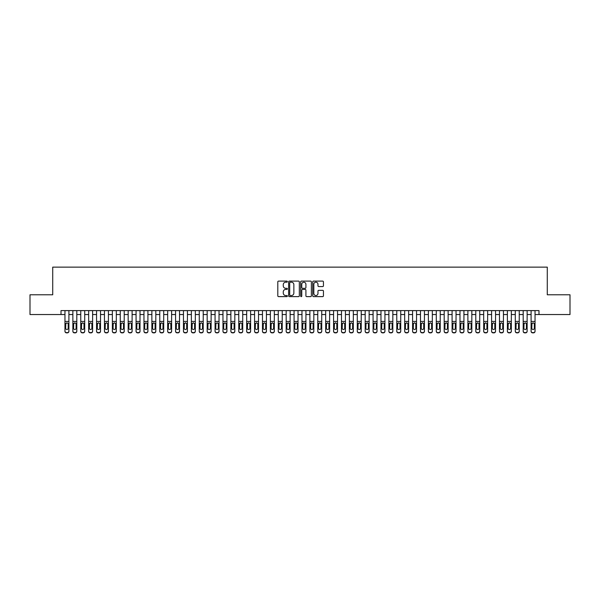 <?xml version="1.0" encoding="UTF-8"?>
<svg xmlns="http://www.w3.org/2000/svg" width="600" height="600" viewBox="0 0 600 600"><rect width="100%" height="100%" fill="white"/><g stroke="black" fill="none" stroke-linecap="round" stroke-linejoin="round"><path stroke-width="0.9" d="M287.362 281.647A0.54 0.54 0 0 0 286.815 281.108L278.58 281.108A0.772 0.772 0 0 0 277.8 281.88L277.8 295.837A0.772 0.772 0 0 0 278.58 296.618L286.815 296.618A0.54 0.54 0 0 0 287.362 296.07A0.54 0.54 0 0 0 286.815 295.53L285.75 295.53A2.482 2.482 0 0 1 283.267 293.048L283.267 291.885A2.482 2.482 0 0 1 285.75 289.403L286.815 289.403A0.54 0.54 0 0 0 287.362 288.862A0.54 0.54 0 0 0 286.815 288.315L285.75 288.315A2.482 2.482 0 0 1 283.267 285.832L283.267 284.67A2.482 2.482 0 0 1 285.75 282.188L286.815 282.188A0.54 0.54 0 0 0 287.362 281.647M322.665 286.575A0.772 0.772 0 0 0 323.438 285.795L323.438 281.88A0.772 0.772 0 0 0 322.665 281.108L313.515 281.108A0.772 0.772 0 0 0 312.735 281.88L312.735 295.837A0.772 0.772 0 0 0 313.515 296.618L322.665 296.618A0.772 0.772 0 0 0 323.438 295.837L323.438 291.112A0.772 0.772 0 0 0 322.665 290.332L318.75 290.332A0.772 0.772 0 0 0 317.97 291.112L317.97 293.452A2.078 2.078 0 0 1 315.9 295.53A2.078 2.078 0 0 1 313.822 293.452L313.822 284.265A2.078 2.078 0 0 1 315.9 282.188A2.078 2.078 0 0 1 317.97 284.265L317.97 285.795A0.772 0.772 0 0 0 318.75 286.575L322.665 286.575M61.012 314.535L30 314.535L30 294.788L52.718 294.788L52.718 267.135L547.283 267.135L547.283 294.788L570 294.788L570 314.535L538.987 314.535L538.987 310.59L61.012 310.59L61.012 314.535L64.957 314.535M299.325 281.88A0.772 0.772 0 0 0 298.545 281.108L289.395 281.108A0.772 0.772 0 0 0 288.623 281.88L288.623 295.837A0.772 0.772 0 0 0 289.395 296.618L298.545 296.618A0.772 0.772 0 0 0 299.325 295.837L299.325 281.88M301.455 281.108L310.605 281.108A0.772 0.772 0 0 1 311.377 281.88L311.377 295.837A0.772 0.772 0 0 1 310.605 296.618L306.69 296.618A0.772 0.772 0 0 1 305.91 295.837L305.91 290.175A0.772 0.772 0 0 0 305.138 289.403L302.543 289.403A0.772 0.772 0 0 0 301.763 290.175L301.763 296.07A0.54 0.54 0 0 1 301.222 296.618A0.54 0.54 0 0 1 300.675 296.07L300.675 281.88A0.772 0.772 0 0 1 301.455 281.108M68.91 314.535L72.863 314.535M76.808 314.535L80.76 314.535M84.713 314.535L88.665 314.535M92.61 314.535L96.562 314.535M100.515 314.535L104.46 314.535M108.413 314.535L112.365 314.535M116.31 314.535L120.262 314.535M124.215 314.535L128.167 314.535M132.113 314.535L136.065 314.535M140.017 314.535L143.962 314.535M147.915 314.535L151.868 314.535M155.812 314.535L159.765 314.535M163.718 314.535L167.67 314.535M171.615 314.535L175.567 314.535M179.52 314.535L183.465 314.535M187.417 314.535L191.37 314.535M195.315 314.535L199.267 314.535M203.22 314.535L207.173 314.535M211.118 314.535L215.07 314.535M219.022 314.535L222.968 314.535M226.92 314.535L230.873 314.535M234.817 314.535L238.77 314.535M242.722 314.535L246.675 314.535M250.62 314.535L254.572 314.535M258.525 314.535L262.47 314.535M266.423 314.535L270.375 314.535M274.32 314.535L278.272 314.535M282.225 314.535L286.178 314.535M290.123 314.535L294.075 314.535M298.028 314.535L301.972 314.535M305.925 314.535L309.877 314.535M313.822 314.535L317.775 314.535M321.728 314.535L325.68 314.535M329.625 314.535L333.577 314.535M337.53 314.535L341.475 314.535M345.428 314.535L349.38 314.535M353.325 314.535L357.278 314.535M361.23 314.535L365.183 314.535M369.127 314.535L373.08 314.535M377.032 314.535L380.978 314.535M384.93 314.535L388.882 314.535M392.827 314.535L396.78 314.535M400.732 314.535L404.685 314.535M408.63 314.535L412.582 314.535M416.535 314.535L420.48 314.535M424.433 314.535L428.385 314.535M432.33 314.535L436.283 314.535M440.235 314.535L444.188 314.535M448.132 314.535L452.085 314.535M456.037 314.535L459.982 314.535M463.935 314.535L467.888 314.535M471.832 314.535L475.785 314.535M479.737 314.535L483.69 314.535M487.635 314.535L491.588 314.535M495.54 314.535L499.485 314.535M503.438 314.535L507.39 314.535M511.335 314.535L515.287 314.535M519.24 314.535L523.192 314.535M527.138 314.535L531.09 314.535M535.043 314.535L538.987 314.535M290.25 282.188A0.54 0.54 0 0 0 289.702 282.735L289.702 294.99A0.54 0.54 0 0 0 290.25 295.53L291.375 295.53A2.482 2.482 0 0 0 293.858 293.048L293.858 284.67A2.482 2.482 0 0 0 291.375 282.188L290.25 282.188M305.91 284.303A2.078 2.078 0 0 0 303.84 282.233A2.078 2.078 0 0 0 301.763 284.303L301.763 287.543A0.772 0.772 0 0 0 302.543 288.315L305.138 288.315A0.772 0.772 0 0 0 305.91 287.543L305.91 284.303M64.957 323.73L64.957 331.05A1.583 1.567 0 0 0 66.54 332.618L67.328 332.618A1.583 1.567 0 0 0 68.91 331.05L68.91 331.298A1.583 1.567 180 0 1 67.328 332.865L67.328 332.618M68.198 328.23L68.198 324.067L68.198 328.23A1.268 1.252 180 0 1 66.938 329.483A1.268 1.252 180 0 0 68.198 328.23M65.67 328.478L65.67 328.23A1.268 1.252 180 0 0 66.938 329.483M65.67 328.23L65.812 323.483L66.938 322.8L68.062 323.483L66.938 322.8L65.67 323.97M68.91 310.59L68.91 331.298M64.957 310.59L64.957 331.298A1.583 1.567 180 0 0 66.54 332.865L67.328 332.865M68.91 323.483L68.062 323.483L68.198 324.067M72.863 323.73L72.863 331.05A1.583 1.567 0 0 0 74.438 332.618L75.233 332.618A1.583 1.567 0 0 0 76.808 331.05L76.808 331.298A1.583 1.567 180 0 1 75.233 332.865L75.233 332.618M76.102 328.23L76.102 324.067L76.102 328.23A1.268 1.252 180 0 1 74.835 329.483A1.268 1.252 180 0 0 76.102 328.23M73.575 328.478L73.575 328.23A1.268 1.252 180 0 0 74.835 329.483M73.575 328.23L73.71 323.483L74.835 322.8L75.96 323.483L74.835 322.8L73.575 323.97M80.76 323.73L80.76 331.05A1.583 1.567 0 0 0 82.343 332.618L83.13 332.618A1.583 1.567 0 0 0 84.713 331.05L84.713 331.298A1.583 1.567 180 0 1 83.13 332.865L83.13 332.618M84 328.23L84 324.067L84 328.23A1.268 1.252 180 0 1 82.733 329.483A1.268 1.252 180 0 0 84 328.23M81.472 328.478L81.472 328.23A1.268 1.252 180 0 0 82.733 329.483M81.472 328.23L81.615 323.483L82.733 322.8L83.858 323.483L82.733 322.8L81.472 323.97M88.665 323.73L88.665 331.05A1.583 1.567 0 0 0 90.24 332.618L91.035 332.618A1.583 1.567 0 0 0 92.61 331.05L92.61 331.298A1.583 1.567 180 0 1 91.035 332.865L91.035 332.618M91.898 328.23L91.898 324.067L91.898 328.23A1.268 1.252 180 0 1 90.637 329.483A1.268 1.252 180 0 0 91.898 328.23M89.37 328.478L89.37 328.23A1.268 1.252 180 0 0 90.637 329.483M89.37 328.23L89.512 323.483L90.637 322.8L91.762 323.483L90.637 322.8L89.37 323.97M96.562 323.73L96.562 331.05A1.583 1.567 0 0 0 98.145 332.618L98.933 332.618A1.583 1.567 0 0 0 100.515 331.05L100.515 331.298A1.583 1.567 180 0 1 98.933 332.865L98.933 332.618M99.802 328.23L99.802 324.067L99.802 328.23A1.268 1.252 180 0 1 98.535 329.483A1.268 1.252 180 0 0 99.802 328.23M97.275 328.478L97.275 328.23A1.268 1.252 180 0 0 98.535 329.483M97.275 328.23L97.41 323.483L98.535 322.8L99.66 323.483L98.535 322.8L97.275 323.97M76.808 310.59L76.808 331.298M72.863 310.59L72.863 331.298A1.583 1.567 180 0 0 74.438 332.865L75.233 332.865M76.808 323.483L75.96 323.483L76.102 324.067M84.713 310.59L84.713 331.298M80.76 310.59L80.76 331.298A1.583 1.567 180 0 0 82.343 332.865L83.13 332.865M84.713 323.483L83.858 323.483L84 324.067M92.61 310.59L92.61 331.298M88.665 310.59L88.665 331.298A1.583 1.567 180 0 0 90.24 332.865L91.035 332.865M92.61 323.483L91.762 323.483L91.898 324.067M100.515 310.59L100.515 331.298M96.562 310.59L96.562 331.298A1.583 1.567 180 0 0 98.145 332.865L98.933 332.865M100.515 323.483L99.66 323.483L99.802 324.067M104.46 323.73L104.46 331.05A1.583 1.567 0 0 0 106.042 332.618L106.83 332.618A1.583 1.567 0 0 0 108.413 331.05L108.413 331.298A1.583 1.567 180 0 1 106.83 332.865L106.83 332.618M107.7 328.23L107.7 324.067L107.7 328.23A1.268 1.252 180 0 1 106.44 329.483A1.268 1.252 180 0 0 107.7 328.23M105.172 328.478L105.172 328.23A1.268 1.252 180 0 0 106.44 329.483M105.172 328.23L105.315 323.483L106.44 322.8L107.565 323.483L106.44 322.8L105.172 323.97M108.413 310.59L108.413 331.298M104.46 310.59L104.46 331.298A1.583 1.567 180 0 0 106.042 332.865L106.83 332.865M108.413 323.483L107.565 323.483L107.7 324.067M112.365 323.73L112.365 331.05A1.583 1.567 0 0 0 113.94 332.618L114.735 332.618A1.583 1.567 0 0 0 116.31 331.05L116.31 331.298A1.583 1.567 180 0 1 114.735 332.865L114.735 332.618M115.605 328.23L115.605 324.067L115.605 328.23A1.268 1.252 180 0 1 114.337 329.483A1.268 1.252 180 0 0 115.605 328.23M113.078 328.478L113.078 328.23A1.268 1.252 180 0 0 114.337 329.483M113.078 328.23L113.212 323.483L114.337 322.8L115.462 323.483L114.337 322.8L113.078 323.97M116.31 310.59L116.31 331.298M112.365 310.59L112.365 331.298A1.583 1.567 180 0 0 113.94 332.865L114.735 332.865M116.31 323.483L115.462 323.483L115.605 324.067M120.262 323.73L120.262 331.05A1.583 1.567 0 0 0 121.845 332.618L122.632 332.618A1.583 1.567 0 0 0 124.215 331.05L124.215 331.298A1.583 1.567 180 0 1 122.632 332.865L122.632 332.618M123.502 328.23L123.502 324.067L123.502 328.23A1.268 1.252 180 0 1 122.235 329.483A1.268 1.252 180 0 0 123.502 328.23M120.975 328.478L120.975 328.23A1.268 1.252 180 0 0 122.235 329.483M120.975 328.23L121.118 323.483L122.235 322.8L123.36 323.483L122.235 322.8L120.975 323.97M124.215 310.59L124.215 331.298M120.262 310.59L120.262 331.298A1.583 1.567 180 0 0 121.845 332.865L122.632 332.865M124.215 323.483L123.36 323.483L123.502 324.067M128.167 323.73L128.167 331.05A1.583 1.567 0 0 0 129.743 332.618L130.538 332.618A1.583 1.567 0 0 0 132.113 331.05L132.113 331.298A1.583 1.567 180 0 1 130.538 332.865L130.538 332.618M131.4 328.23L131.4 324.067L131.4 328.23A1.268 1.252 180 0 1 130.14 329.483A1.268 1.252 180 0 0 131.4 328.23M128.873 328.478L128.873 328.23A1.268 1.252 180 0 0 130.14 329.483M128.873 328.23L129.015 323.483L130.14 322.8L131.265 323.483L130.14 322.8L128.873 323.97M132.113 310.59L132.113 331.298M128.167 310.59L128.167 331.298A1.583 1.567 180 0 0 129.743 332.865L130.538 332.865M132.113 323.483L131.265 323.483L131.4 324.067M136.065 323.73L136.065 331.05A1.583 1.567 0 0 0 137.648 332.618L138.435 332.618A1.583 1.567 0 0 0 140.017 331.05L140.017 331.298A1.583 1.567 180 0 1 138.435 332.865L138.435 332.618M139.305 328.23L139.305 324.067L139.305 328.23A1.268 1.252 180 0 1 138.038 329.483A1.268 1.252 180 0 0 139.305 328.23M136.778 328.478L136.778 328.23A1.268 1.252 180 0 0 138.038 329.483M136.778 328.23L136.913 323.483L138.038 322.8L139.163 323.483L138.038 322.8L136.778 323.97M140.017 310.59L140.017 331.298M136.065 310.59L136.065 331.298A1.583 1.567 180 0 0 137.648 332.865L138.435 332.865M140.017 323.483L139.163 323.483L139.305 324.067M143.962 323.73L143.962 331.05A1.583 1.567 0 0 0 145.545 332.618L146.333 332.618A1.583 1.567 0 0 0 147.915 331.05L147.915 331.298A1.583 1.567 180 0 1 146.333 332.865L146.333 332.618M147.203 328.23L147.203 324.067L147.203 328.23A1.268 1.252 180 0 1 145.942 329.483A1.268 1.252 180 0 0 147.203 328.23M144.675 328.478L144.675 328.23A1.268 1.252 180 0 0 145.942 329.483M144.675 328.23L144.817 323.483L145.942 322.8L147.067 323.483L145.942 322.8L144.675 323.97M147.915 310.59L147.915 331.298M143.962 310.59L143.962 331.298A1.583 1.567 180 0 0 145.545 332.865L146.333 332.865M147.915 323.483L147.067 323.483L147.203 324.067M151.868 323.73L151.868 331.05A1.583 1.567 0 0 0 153.442 332.618L154.238 332.618A1.583 1.567 0 0 0 155.812 331.05L155.812 331.298A1.583 1.567 180 0 1 154.238 332.865L154.238 332.618M155.108 328.23L155.108 324.067L155.108 328.23A1.268 1.252 180 0 1 153.84 329.483A1.268 1.252 180 0 0 155.108 328.23M152.58 328.478L152.58 328.23A1.268 1.252 180 0 0 153.84 329.483M152.58 328.23L152.715 323.483L153.84 322.8L154.965 323.483L153.84 322.8L152.58 323.97M155.812 310.59L155.812 331.298M151.868 310.59L151.868 331.298A1.583 1.567 180 0 0 153.442 332.865L154.238 332.865M155.812 323.483L154.965 323.483L155.108 324.067M159.765 323.73L159.765 331.05A1.583 1.567 0 0 0 161.347 332.618L162.135 332.618A1.583 1.567 0 0 0 163.718 331.05L163.718 331.298A1.583 1.567 180 0 1 162.135 332.865L162.135 332.618M163.005 328.23L163.005 324.067L163.005 328.23A1.268 1.252 180 0 1 161.738 329.483A1.268 1.252 180 0 0 163.005 328.23M160.477 328.478L160.477 328.23A1.268 1.252 180 0 0 161.738 329.483M160.477 328.23L160.62 323.483L161.738 322.8L162.863 323.483L161.738 322.8L160.477 323.97M163.718 310.59L163.718 331.298M159.765 310.59L159.765 331.298A1.583 1.567 180 0 0 161.347 332.865L162.135 332.865M163.718 323.483L162.863 323.483L163.005 324.067M171.615 310.59L171.615 331.298A1.583 1.567 180 0 1 170.04 332.865L170.04 332.618A1.583 1.567 0 0 0 171.615 331.05L171.615 331.298M167.67 310.59L167.67 331.05A1.583 1.567 0 0 0 169.245 332.618L170.04 332.618M169.245 332.618L170.04 332.865M169.245 332.865A1.583 1.567 180 0 1 167.67 331.298L167.67 323.73M171.615 323.483L170.767 323.483L170.903 328.23A1.268 1.252 180 0 1 169.642 329.483A1.268 1.252 180 0 1 168.375 328.23L168.517 323.483L169.642 322.8L170.767 323.483L169.642 322.8L168.375 323.97M179.52 310.59L179.52 331.298A1.583 1.567 180 0 1 177.938 332.865L177.938 332.618A1.583 1.567 0 0 0 179.52 331.05L179.52 331.298M175.567 310.59L175.567 331.05A1.583 1.567 0 0 0 177.15 332.618L177.938 332.618M177.15 332.618L177.938 332.865M177.15 332.865A1.583 1.567 180 0 1 175.567 331.298L175.567 323.73M179.52 323.483L178.665 323.483L178.808 328.23A1.268 1.252 180 0 1 177.54 329.483A1.268 1.252 180 0 1 176.28 328.23L176.415 323.483L177.54 322.8L178.665 323.483L177.54 322.8L176.28 323.97M169.642 329.483A1.268 1.252 180 0 0 170.903 328.23L170.903 324.067M177.54 329.483A1.268 1.252 180 0 0 178.808 328.23L178.808 324.067M183.465 323.73L183.465 331.05A1.583 1.567 0 0 0 185.047 332.618L185.835 332.618A1.583 1.567 0 0 0 187.417 331.05L187.417 331.298A1.583 1.567 180 0 1 185.835 332.865L185.835 332.618M186.705 328.23L186.705 324.067L186.705 328.23A1.268 1.252 180 0 1 185.445 329.483A1.268 1.252 180 0 0 186.705 328.23M184.178 328.478L184.178 328.23A1.268 1.252 180 0 0 185.445 329.483M184.178 328.23L184.32 323.483L185.445 322.8L186.57 323.483L185.445 322.8L184.178 323.97M187.417 310.59L187.417 331.298M183.465 310.59L183.465 331.298A1.583 1.567 180 0 0 185.047 332.865L185.835 332.865M187.417 323.483L186.57 323.483L186.705 324.067M191.37 323.73L191.37 331.05A1.583 1.567 0 0 0 192.945 332.618L193.74 332.618A1.583 1.567 0 0 0 195.315 331.05L195.315 331.298A1.583 1.567 180 0 1 193.74 332.865L193.74 332.618M194.61 328.23L194.61 324.067L194.61 328.23A1.268 1.252 180 0 1 193.343 329.483A1.268 1.252 180 0 0 194.61 328.23M192.083 328.478L192.083 328.23A1.268 1.252 180 0 0 193.343 329.483M192.083 328.23L192.218 323.483L193.343 322.8L194.468 323.483L193.343 322.8L192.083 323.97M195.315 310.59L195.315 331.298M191.37 310.59L191.37 331.298A1.583 1.567 180 0 0 192.945 332.865L193.74 332.865M195.315 323.483L194.468 323.483L194.61 324.067M199.267 323.73L199.267 331.05A1.583 1.567 0 0 0 200.85 332.618L201.638 332.618A1.583 1.567 0 0 0 203.22 331.05L203.22 331.298A1.583 1.567 180 0 1 201.638 332.865L201.638 332.618M202.507 328.23L202.507 324.067L202.507 328.23A1.268 1.252 180 0 1 201.24 329.483A1.268 1.252 180 0 0 202.507 328.23M199.98 328.478L199.98 328.23A1.268 1.252 180 0 0 201.24 329.483M199.98 328.23L200.123 323.483L201.24 322.8L202.365 323.483L201.24 322.8L199.98 323.97M203.22 310.59L203.22 331.298M199.267 310.59L199.267 331.298A1.583 1.567 180 0 0 200.85 332.865L201.638 332.865M203.22 323.483L202.365 323.483L202.507 324.067M207.173 323.73L207.173 331.05A1.583 1.567 0 0 0 208.748 332.618L209.542 332.618A1.583 1.567 0 0 0 211.118 331.05L211.118 331.298A1.583 1.567 180 0 1 209.542 332.865L209.542 332.618M210.405 328.23L210.405 324.067L210.405 328.23A1.268 1.252 180 0 1 209.145 329.483A1.268 1.252 180 0 0 210.405 328.23M207.877 328.478L207.877 328.23A1.268 1.252 180 0 0 209.145 329.483M207.877 328.23L208.02 323.483L209.145 322.8L210.27 323.483L209.145 322.8L207.877 323.97M211.118 310.59L211.118 331.298M207.173 310.59L207.173 331.298A1.583 1.567 180 0 0 208.748 332.865L209.542 332.865M211.118 323.483L210.27 323.483L210.405 324.067M215.07 323.73L215.07 331.05A1.583 1.567 0 0 0 216.653 332.618L217.44 332.618A1.583 1.567 0 0 0 219.022 331.05L219.022 331.298A1.583 1.567 180 0 1 217.44 332.865L217.44 332.618M218.31 328.23L218.31 324.067L218.31 328.23A1.268 1.252 180 0 1 217.042 329.483A1.268 1.252 180 0 0 218.31 328.23M215.782 328.478L215.782 328.23A1.268 1.252 180 0 0 217.042 329.483M215.782 328.23L215.917 323.483L217.042 322.8L218.167 323.483L217.042 322.8L215.782 323.97M219.022 310.59L219.022 331.298M215.07 310.59L215.07 331.298A1.583 1.567 180 0 0 216.653 332.865L217.44 332.865M219.022 323.483L218.167 323.483L218.31 324.067M222.968 323.73L222.968 331.05A1.583 1.567 0 0 0 224.55 332.618L225.337 332.618A1.583 1.567 0 0 0 226.92 331.05L226.92 331.298A1.583 1.567 180 0 1 225.337 332.865L225.337 332.618M226.208 328.23L226.208 324.067L226.208 328.23A1.268 1.252 180 0 1 224.947 329.483A1.268 1.252 180 0 0 226.208 328.23M223.68 328.478L223.68 328.23A1.268 1.252 180 0 0 224.947 329.483M223.68 328.23L223.822 323.483L224.947 322.8L226.072 323.483L224.947 322.8L223.68 323.97M226.92 310.59L226.92 331.298M222.968 310.59L222.968 331.298A1.583 1.567 180 0 0 224.55 332.865L225.337 332.865M226.92 323.483L226.072 323.483L226.208 324.067M230.873 323.73L230.873 331.05A1.583 1.567 0 0 0 232.447 332.618L233.243 332.618A1.583 1.567 0 0 0 234.817 331.05L234.817 331.298A1.583 1.567 180 0 1 233.243 332.865L233.243 332.618M234.112 328.23L234.112 324.067L234.112 328.23A1.268 1.252 180 0 1 232.845 329.483A1.268 1.252 180 0 0 234.112 328.23M231.585 328.478L231.585 328.23A1.268 1.252 180 0 0 232.845 329.483M231.585 328.23L231.72 323.483L232.845 322.8L233.97 323.483L232.845 322.8L231.585 323.97M234.817 310.59L234.817 331.298M230.873 310.59L230.873 331.298A1.583 1.567 180 0 0 232.447 332.865L233.243 332.865M234.817 323.483L233.97 323.483L234.112 324.067M238.77 323.73L238.77 331.05A1.583 1.567 0 0 0 240.353 332.618L241.14 332.618A1.583 1.567 0 0 0 242.722 331.05L242.722 331.298A1.583 1.567 180 0 1 241.14 332.865L241.14 332.618M242.01 328.23L242.01 324.067L242.01 328.23A1.268 1.252 180 0 1 240.743 329.483A1.268 1.252 180 0 0 242.01 328.23M239.483 328.478L239.483 328.23A1.268 1.252 180 0 0 240.743 329.483M239.483 328.23L239.625 323.483L240.743 322.8L241.868 323.483L240.743 322.8L239.483 323.97M242.722 310.59L242.722 331.298M238.77 310.59L238.77 331.298A1.583 1.567 180 0 0 240.353 332.865L241.14 332.865M242.722 323.483L241.868 323.483L242.01 324.067M246.675 323.73L246.675 331.05A1.583 1.567 0 0 0 248.25 332.618L249.045 332.618A1.583 1.567 0 0 0 250.62 331.05L250.62 331.298A1.583 1.567 180 0 1 249.045 332.865L249.045 332.618M249.907 328.23L249.907 324.067L249.907 328.23A1.268 1.252 180 0 1 248.647 329.483A1.268 1.252 180 0 0 249.907 328.23M247.38 328.478L247.38 328.23A1.268 1.252 180 0 0 248.647 329.483M247.38 328.23L247.522 323.483L248.647 322.8L249.772 323.483L248.647 322.8L247.38 323.97M254.572 323.73L254.572 331.05A1.583 1.567 0 0 0 256.155 332.618L256.942 332.618A1.583 1.567 0 0 0 258.525 331.05L258.525 331.298A1.583 1.567 180 0 1 256.942 332.865L256.942 332.618M257.812 328.23L257.812 324.067L257.812 328.23A1.268 1.252 180 0 1 256.545 329.483A1.268 1.252 180 0 0 257.812 328.23M255.285 328.478L255.285 328.23A1.268 1.252 180 0 0 256.545 329.483M255.285 328.23L255.42 323.483L256.545 322.8L257.67 323.483L256.545 322.8L255.285 323.97M262.47 323.73L262.47 331.05A1.583 1.567 0 0 0 264.053 332.618L264.84 332.618A1.583 1.567 0 0 0 266.423 331.05L266.423 331.298A1.583 1.567 180 0 1 264.84 332.865L264.84 332.618M265.71 328.23L265.71 324.067L265.71 328.23A1.268 1.252 180 0 1 264.45 329.483A1.268 1.252 180 0 0 265.71 328.23M263.183 328.478L263.183 328.23A1.268 1.252 180 0 0 264.45 329.483M263.183 328.23L263.325 323.483L264.45 322.8L265.575 323.483L264.45 322.8L263.183 323.97M250.62 310.59L250.62 331.298M246.675 310.59L246.675 331.298A1.583 1.567 180 0 0 248.25 332.865L249.045 332.865M250.62 323.483L249.772 323.483L249.907 324.067M258.525 310.59L258.525 331.298M254.572 310.59L254.572 331.298A1.583 1.567 180 0 0 256.155 332.865L256.942 332.865M258.525 323.483L257.67 323.483L257.812 324.067M266.423 310.59L266.423 331.298M262.47 310.59L262.47 331.298A1.583 1.567 180 0 0 264.053 332.865L264.84 332.865M266.423 323.483L265.575 323.483L265.71 324.067M270.375 323.73L270.375 331.05A1.583 1.567 0 0 0 271.95 332.618L272.745 332.618A1.583 1.567 0 0 0 274.32 331.05L274.32 331.298A1.583 1.567 180 0 1 272.745 332.865L272.745 332.618M273.615 328.23L273.615 324.067L273.615 328.23A1.268 1.252 180 0 1 272.347 329.483A1.268 1.252 180 0 0 273.615 328.23M271.087 328.478L271.087 328.23A1.268 1.252 180 0 0 272.347 329.483M271.087 328.23L271.222 323.483L272.347 322.8L273.472 323.483L272.347 322.8L271.087 323.97M274.32 310.59L274.32 331.298M270.375 310.59L270.375 331.298A1.583 1.567 180 0 0 271.95 332.865L272.745 332.865M274.32 323.483L273.472 323.483L273.615 324.067M278.272 323.73L278.272 331.05A1.583 1.567 0 0 0 279.855 332.618L280.642 332.618A1.583 1.567 0 0 0 282.225 331.05L282.225 331.298A1.583 1.567 180 0 1 280.642 332.865L280.642 332.618M281.513 328.23L281.513 324.067L281.513 328.23A1.268 1.252 180 0 1 280.245 329.483A1.268 1.252 180 0 0 281.513 328.23M278.985 328.478L278.985 328.23A1.268 1.252 180 0 0 280.245 329.483M278.985 328.23L279.127 323.483L280.245 322.8L281.37 323.483L280.245 322.8L278.985 323.97M282.225 310.59L282.225 331.298M278.272 310.59L278.272 331.298A1.583 1.567 180 0 0 279.855 332.865L280.642 332.865M282.225 323.483L281.37 323.483L281.513 324.067M286.178 323.73L286.178 331.05A1.583 1.567 0 0 0 287.752 332.618L288.548 332.618A1.583 1.567 0 0 0 290.123 331.05L290.123 331.298A1.583 1.567 180 0 1 288.548 332.865L288.548 332.618M289.41 328.23L289.41 324.067L289.41 328.23A1.268 1.252 180 0 1 288.15 329.483A1.268 1.252 180 0 0 289.41 328.23M286.882 328.478L286.882 328.23A1.268 1.252 180 0 0 288.15 329.483M286.882 328.23L287.025 323.483L288.15 322.8L289.275 323.483L288.15 322.8L286.882 323.97M290.123 310.59L290.123 331.298M286.178 310.59L286.178 331.298A1.583 1.567 180 0 0 287.752 332.865L288.548 332.865M290.123 323.483L289.275 323.483L289.41 324.067M294.075 323.73L294.075 331.05A1.583 1.567 0 0 0 295.657 332.618L296.445 332.618A1.583 1.567 0 0 0 298.028 331.05L298.028 331.298A1.583 1.567 180 0 1 296.445 332.865L296.445 332.618M297.315 328.23L297.315 324.067L297.315 328.23A1.268 1.252 180 0 1 296.048 329.483A1.268 1.252 180 0 0 297.315 328.23M294.788 328.478L294.788 328.23A1.268 1.252 180 0 0 296.048 329.483M294.788 328.23L294.923 323.483L296.048 322.8L297.173 323.483L296.048 322.8L294.788 323.97M298.028 310.59L298.028 331.298M294.075 310.59L294.075 331.298A1.583 1.567 180 0 0 295.657 332.865L296.445 332.865M298.028 323.483L297.173 323.483L297.315 324.067M301.972 323.73L301.972 331.05A1.583 1.567 0 0 0 303.555 332.618L304.343 332.618A1.583 1.567 0 0 0 305.925 331.05L305.925 331.298A1.583 1.567 180 0 1 304.343 332.865L304.343 332.618M305.212 328.23L305.212 324.067L305.212 328.23A1.268 1.252 180 0 1 303.952 329.483A1.268 1.252 180 0 0 305.212 328.23M302.685 328.478L302.685 328.23A1.268 1.252 180 0 0 303.952 329.483M302.685 328.23L302.827 323.483L303.952 322.8L305.077 323.483L303.952 322.8L302.685 323.97M309.877 323.73L309.877 331.05A1.583 1.567 0 0 0 311.452 332.618L312.248 332.618A1.583 1.567 0 0 0 313.822 331.05L313.822 331.298A1.583 1.567 180 0 1 312.248 332.865L312.248 332.618M313.118 328.23L313.118 324.067L313.118 328.23A1.268 1.252 180 0 1 311.85 329.483A1.268 1.252 180 0 0 313.118 328.23M310.59 328.478L310.59 328.23A1.268 1.252 180 0 0 311.85 329.483M310.59 328.23L310.725 323.483L311.85 322.8L312.975 323.483L311.85 322.8L310.59 323.97M317.775 323.73L317.775 331.05A1.583 1.567 0 0 0 319.358 332.618L320.145 332.618A1.583 1.567 0 0 0 321.728 331.05L321.728 331.298A1.583 1.567 180 0 1 320.145 332.865L320.145 332.618M321.015 328.23L321.015 324.067L321.015 328.23A1.268 1.252 180 0 1 319.755 329.483A1.268 1.252 180 0 0 321.015 328.23M318.487 328.478L318.487 328.23A1.268 1.252 180 0 0 319.755 329.483M318.487 328.23L318.63 323.483L319.755 322.8L320.873 323.483L319.755 322.8L318.487 323.97M305.925 310.59L305.925 331.298M301.972 310.59L301.972 331.298A1.583 1.567 180 0 0 303.555 332.865L304.343 332.865M305.925 323.483L305.077 323.483L305.212 324.067M313.822 310.59L313.822 331.298M309.877 310.59L309.877 331.298A1.583 1.567 180 0 0 311.452 332.865L312.248 332.865M313.822 323.483L312.975 323.483L313.118 324.067M321.728 310.59L321.728 331.298M317.775 310.59L317.775 331.298A1.583 1.567 180 0 0 319.358 332.865L320.145 332.865M321.728 323.483L320.873 323.483L321.015 324.067M325.68 323.73L325.68 331.05A1.583 1.567 0 0 0 327.255 332.618L328.05 332.618A1.583 1.567 0 0 0 329.625 331.05L329.625 331.298A1.583 1.567 180 0 1 328.05 332.865L328.05 332.618M328.913 328.23L328.913 324.067L328.913 328.23A1.268 1.252 180 0 1 327.653 329.483A1.268 1.252 180 0 0 328.913 328.23M326.385 328.478L326.385 328.23A1.268 1.252 180 0 0 327.653 329.483M326.385 328.23L326.528 323.483L327.653 322.8L328.778 323.483L327.653 322.8L326.385 323.97M329.625 310.59L329.625 331.298M325.68 310.59L325.68 331.298A1.583 1.567 180 0 0 327.255 332.865L328.05 332.865M329.625 323.483L328.778 323.483L328.913 324.067M333.577 323.73L333.577 331.05A1.583 1.567 0 0 0 335.16 332.618L335.947 332.618A1.583 1.567 0 0 0 337.53 331.05L337.53 331.298A1.583 1.567 180 0 1 335.947 332.865L335.947 332.618M336.817 328.23L336.817 324.067L336.817 328.23A1.268 1.252 180 0 1 335.55 329.483A1.268 1.252 180 0 0 336.817 328.23M334.29 328.478L334.29 328.23A1.268 1.252 180 0 0 335.55 329.483M334.29 328.23L334.425 323.483L335.55 322.8L336.675 323.483L335.55 322.8L334.29 323.97M337.53 310.59L337.53 331.298M333.577 310.59L333.577 331.298A1.583 1.567 180 0 0 335.16 332.865L335.947 332.865M337.53 323.483L336.675 323.483L336.817 324.067M341.475 323.73L341.475 331.05A1.583 1.567 0 0 0 343.058 332.618L343.845 332.618A1.583 1.567 0 0 0 345.428 331.05L345.428 331.298A1.583 1.567 180 0 1 343.845 332.865L343.845 332.618M344.715 328.23L344.715 324.067L344.715 328.23A1.268 1.252 180 0 1 343.455 329.483A1.268 1.252 180 0 0 344.715 328.23M342.188 328.478L342.188 328.23A1.268 1.252 180 0 0 343.455 329.483M342.188 328.23L342.33 323.483L343.455 322.8L344.58 323.483L343.455 322.8L342.188 323.97M345.428 310.59L345.428 331.298M341.475 310.59L341.475 331.298A1.583 1.567 180 0 0 343.058 332.865L343.845 332.865M345.428 323.483L344.58 323.483L344.715 324.067M349.38 323.73L349.38 331.05A1.583 1.567 0 0 0 350.955 332.618L351.75 332.618A1.583 1.567 0 0 0 353.325 331.05L353.325 331.298A1.583 1.567 180 0 1 351.75 332.865L351.75 332.618M352.62 328.23L352.62 324.067L352.62 328.23A1.268 1.252 180 0 1 351.353 329.483A1.268 1.252 180 0 0 352.62 328.23M350.093 328.478L350.093 328.23A1.268 1.252 180 0 0 351.353 329.483M350.093 328.23L350.228 323.483L351.353 322.8L352.478 323.483L351.353 322.8L350.093 323.97M353.325 310.59L353.325 331.298M349.38 310.59L349.38 331.298A1.583 1.567 180 0 0 350.955 332.865L351.75 332.865M353.325 323.483L352.478 323.483L352.62 324.067M357.278 323.73L357.278 331.05A1.583 1.567 0 0 0 358.86 332.618L359.647 332.618A1.583 1.567 0 0 0 361.23 331.05L361.23 331.298A1.583 1.567 180 0 1 359.647 332.865L359.647 332.618M360.517 328.23L360.517 324.067L360.517 328.23A1.268 1.252 180 0 1 359.257 329.483A1.268 1.252 180 0 0 360.517 328.23M357.99 328.478L357.99 328.23A1.268 1.252 180 0 0 359.257 329.483M357.99 328.23L358.132 323.483L359.257 322.8L360.375 323.483L359.257 322.8L357.99 323.97M361.23 310.59L361.23 331.298M357.278 310.59L357.278 331.298A1.583 1.567 180 0 0 358.86 332.865L359.647 332.865M361.23 323.483L360.375 323.483L360.517 324.067M365.183 323.73L365.183 331.05A1.583 1.567 0 0 0 366.757 332.618L367.553 332.618A1.583 1.567 0 0 0 369.127 331.05L369.127 331.298A1.583 1.567 180 0 1 367.553 332.865L367.553 332.618M368.415 328.23L368.415 324.067L368.415 328.23A1.268 1.252 180 0 1 367.155 329.483A1.268 1.252 180 0 0 368.415 328.23M365.888 328.478L365.888 328.23A1.268 1.252 180 0 0 367.155 329.483M365.888 328.23L366.03 323.483L367.155 322.8L368.28 323.483L367.155 322.8L365.888 323.97M369.127 310.59L369.127 331.298M365.183 310.59L365.183 331.298A1.583 1.567 180 0 0 366.757 332.865L367.553 332.865M369.127 323.483L368.28 323.483L368.415 324.067M373.08 323.73L373.08 331.05A1.583 1.567 0 0 0 374.663 332.618L375.45 332.618A1.583 1.567 0 0 0 377.032 331.05L377.032 331.298A1.583 1.567 180 0 1 375.45 332.865L375.45 332.618M376.32 328.23L376.32 324.067L376.32 328.23A1.268 1.252 180 0 1 375.053 329.483A1.268 1.252 180 0 0 376.32 328.23M373.793 328.478L373.793 328.23A1.268 1.252 180 0 0 375.053 329.483M373.793 328.23L373.928 323.483L375.053 322.8L376.178 323.483L375.053 322.8L373.793 323.97M377.032 310.59L377.032 331.298M373.08 310.59L373.08 331.298A1.583 1.567 180 0 0 374.663 332.865L375.45 332.865M377.032 323.483L376.178 323.483L376.32 324.067M380.978 323.73L380.978 331.05A1.583 1.567 0 0 0 382.56 332.618L383.347 332.618A1.583 1.567 0 0 0 384.93 331.05L384.93 331.298A1.583 1.567 180 0 1 383.347 332.865L383.347 332.618M384.217 328.23L384.217 324.067L384.217 328.23A1.268 1.252 180 0 1 382.957 329.483A1.268 1.252 180 0 0 384.217 328.23M381.69 328.478L381.69 328.23A1.268 1.252 180 0 0 382.957 329.483M381.69 328.23L381.832 323.483L382.957 322.8L384.082 323.483L382.957 322.8L381.69 323.97M384.93 310.59L384.93 331.298M380.978 310.59L380.978 331.298A1.583 1.567 180 0 0 382.56 332.865L383.347 332.865M384.93 323.483L384.082 323.483L384.217 324.067M388.882 323.73L388.882 331.05A1.583 1.567 0 0 0 390.457 332.618L391.252 332.618A1.583 1.567 0 0 0 392.827 331.05L392.827 331.298A1.583 1.567 180 0 1 391.252 332.865L391.252 332.618M392.123 328.23L392.123 324.067L392.123 328.23A1.268 1.252 180 0 1 390.855 329.483A1.268 1.252 180 0 0 392.123 328.23M389.595 328.478L389.595 328.23A1.268 1.252 180 0 0 390.855 329.483M389.595 328.23L389.73 323.483L390.855 322.8L391.98 323.483L390.855 322.8L389.595 323.97M392.827 310.59L392.827 331.298M388.882 310.59L388.882 331.298A1.583 1.567 180 0 0 390.457 332.865L391.252 332.865M392.827 323.483L391.98 323.483L392.123 324.067M396.78 323.73L396.78 331.05A1.583 1.567 0 0 0 398.362 332.618L399.15 332.618A1.583 1.567 0 0 0 400.732 331.05L400.732 331.298A1.583 1.567 180 0 1 399.15 332.865L399.15 332.618M400.02 328.23L400.02 324.067L400.02 328.23A1.268 1.252 180 0 1 398.76 329.483A1.268 1.252 180 0 0 400.02 328.23M397.493 328.478L397.493 328.23A1.268 1.252 180 0 0 398.76 329.483M397.493 328.23L397.635 323.483L398.76 322.8L399.877 323.483L398.76 322.8L397.493 323.97M400.732 310.59L400.732 331.298M396.78 310.59L396.78 331.298A1.583 1.567 180 0 0 398.362 332.865L399.15 332.865M400.732 323.483L399.877 323.483L400.02 324.067M404.685 323.73L404.685 331.05A1.583 1.567 0 0 0 406.26 332.618L407.055 332.618A1.583 1.567 0 0 0 408.63 331.05L408.63 331.298A1.583 1.567 180 0 1 407.055 332.865L407.055 332.618M407.918 328.23L407.918 324.067L407.918 328.23A1.268 1.252 180 0 1 406.658 329.483A1.268 1.252 180 0 0 407.918 328.23M405.39 328.478L405.39 328.23A1.268 1.252 180 0 0 406.658 329.483M405.39 328.23L405.533 323.483L406.658 322.8L407.783 323.483L406.658 322.8L405.39 323.97M408.63 310.59L408.63 331.298M404.685 310.59L404.685 331.298A1.583 1.567 180 0 0 406.26 332.865L407.055 332.865M408.63 323.483L407.783 323.483L407.918 324.067M412.582 323.73L412.582 331.05A1.583 1.567 0 0 0 414.165 332.618L414.952 332.618A1.583 1.567 0 0 0 416.535 331.05L416.535 331.298A1.583 1.567 180 0 1 414.952 332.865L414.952 332.618M415.822 328.23L415.822 324.067L415.822 328.23A1.268 1.252 180 0 1 414.555 329.483A1.268 1.252 180 0 0 415.822 328.23M413.295 328.478L413.295 328.23A1.268 1.252 180 0 0 414.555 329.483M413.295 328.23L413.43 323.483L414.555 322.8L415.68 323.483L414.555 322.8L413.295 323.97M416.535 310.59L416.535 331.298M412.582 310.59L412.582 331.298A1.583 1.567 180 0 0 414.165 332.865L414.952 332.865M416.535 323.483L415.68 323.483L415.822 324.067M420.48 323.73L420.48 331.05A1.583 1.567 0 0 0 422.062 332.618L422.85 332.618A1.583 1.567 0 0 0 424.433 331.05L424.433 331.298A1.583 1.567 180 0 1 422.85 332.865L422.85 332.618M423.72 328.23L423.72 324.067L423.72 328.23A1.268 1.252 180 0 1 422.46 329.483A1.268 1.252 180 0 0 423.72 328.23M421.192 328.478L421.192 328.23A1.268 1.252 180 0 0 422.46 329.483M421.192 328.23L421.335 323.483L422.46 322.8L423.585 323.483L422.46 322.8L421.192 323.97M424.433 310.59L424.433 331.298M420.48 310.59L420.48 331.298A1.583 1.567 180 0 0 422.062 332.865L422.85 332.865M424.433 323.483L423.585 323.483L423.72 324.067M428.385 323.73L428.385 331.05A1.583 1.567 0 0 0 429.96 332.618L430.755 332.618A1.583 1.567 0 0 0 432.33 331.05L432.33 331.298A1.583 1.567 180 0 1 430.755 332.865L430.755 332.618M431.625 328.23L431.625 324.067L431.625 328.23A1.268 1.252 180 0 1 430.357 329.483A1.268 1.252 180 0 0 431.625 328.23M429.097 328.478L429.097 328.23A1.268 1.252 180 0 0 430.357 329.483M429.097 328.23L429.232 323.483L430.357 322.8L431.482 323.483L430.357 322.8L429.097 323.97M432.33 310.59L432.33 331.298M428.385 310.59L428.385 331.298A1.583 1.567 180 0 0 429.96 332.865L430.755 332.865M432.33 323.483L431.482 323.483L431.625 324.067M436.283 323.73L436.283 331.05A1.583 1.567 0 0 0 437.865 332.618L438.653 332.618A1.583 1.567 0 0 0 440.235 331.05L440.235 331.298A1.583 1.567 180 0 1 438.653 332.865L438.653 332.618M439.522 328.23L439.522 324.067L439.522 328.23A1.268 1.252 180 0 1 438.263 329.483A1.268 1.252 180 0 0 439.522 328.23M436.995 328.478L436.995 328.23A1.268 1.252 180 0 0 438.263 329.483M436.995 328.23L437.138 323.483L438.263 322.8L439.38 323.483L438.263 322.8L436.995 323.97M440.235 310.59L440.235 331.298M436.283 310.59L436.283 331.298A1.583 1.567 180 0 0 437.865 332.865L438.653 332.865M440.235 323.483L439.38 323.483L439.522 324.067M444.188 323.73L444.188 331.05A1.583 1.567 0 0 0 445.763 332.618L446.558 332.618A1.583 1.567 0 0 0 448.132 331.05L448.132 331.298A1.583 1.567 180 0 1 446.558 332.865L446.558 332.618M447.42 328.23L447.42 324.067L447.42 328.23A1.268 1.252 180 0 1 446.16 329.483A1.268 1.252 180 0 0 447.42 328.23M444.893 328.478L444.893 328.23A1.268 1.252 180 0 0 446.16 329.483M444.893 328.23L445.035 323.483L446.16 322.8L447.285 323.483L446.16 322.8L444.893 323.97M448.132 310.59L448.132 331.298M444.188 310.59L444.188 331.298A1.583 1.567 180 0 0 445.763 332.865L446.558 332.865M448.132 323.483L447.285 323.483L447.42 324.067M452.085 323.73L452.085 331.05A1.583 1.567 0 0 0 453.668 332.618L454.455 332.618A1.583 1.567 0 0 0 456.037 331.05L456.037 331.298A1.583 1.567 180 0 1 454.455 332.865L454.455 332.618M455.325 328.23L455.325 324.067L455.325 328.23A1.268 1.252 180 0 1 454.058 329.483A1.268 1.252 180 0 0 455.325 328.23M452.798 328.478L452.798 328.23A1.268 1.252 180 0 0 454.058 329.483M452.798 328.23L452.933 323.483L454.058 322.8L455.183 323.483L454.058 322.8L452.798 323.97M456.037 310.59L456.037 331.298M452.085 310.59L452.085 331.298A1.583 1.567 180 0 0 453.668 332.865L454.455 332.865M456.037 323.483L455.183 323.483L455.325 324.067M459.982 323.73L459.982 331.05A1.583 1.567 0 0 0 461.565 332.618L462.353 332.618A1.583 1.567 0 0 0 463.935 331.05L463.935 331.298A1.583 1.567 180 0 1 462.353 332.865L462.353 332.618M463.222 328.23L463.222 324.067L463.222 328.23A1.268 1.252 180 0 1 461.963 329.483A1.268 1.252 180 0 0 463.222 328.23M460.695 328.478L460.695 328.23A1.268 1.252 180 0 0 461.963 329.483M460.695 328.23L460.838 323.483L461.963 322.8L463.088 323.483L461.963 322.8L460.695 323.97M463.935 310.59L463.935 331.298M459.982 310.59L459.982 331.298A1.583 1.567 180 0 0 461.565 332.865L462.353 332.865M463.935 323.483L463.088 323.483L463.222 324.067M467.888 323.73L467.888 331.05A1.583 1.567 0 0 0 469.463 332.618L470.257 332.618A1.583 1.567 0 0 0 471.832 331.05L471.832 331.298A1.583 1.567 180 0 1 470.257 332.865L470.257 332.618M471.127 328.23L471.127 324.067L471.127 328.23A1.268 1.252 180 0 1 469.86 329.483A1.268 1.252 180 0 0 471.127 328.23M468.6 328.478L468.6 328.23A1.268 1.252 180 0 0 469.86 329.483M468.6 328.23L468.735 323.483L469.86 322.8L470.985 323.483L469.86 322.8L468.6 323.97M471.832 310.59L471.832 331.298M467.888 310.59L467.888 331.298A1.583 1.567 180 0 0 469.463 332.865L470.257 332.865M471.832 323.483L470.985 323.483L471.127 324.067M475.785 323.73L475.785 331.05A1.583 1.567 0 0 0 477.368 332.618L478.155 332.618A1.583 1.567 0 0 0 479.737 331.05L479.737 331.298A1.583 1.567 180 0 1 478.155 332.865L478.155 332.618M479.025 328.23L479.025 324.067L479.025 328.23A1.268 1.252 180 0 1 477.765 329.483A1.268 1.252 180 0 0 479.025 328.23M476.498 328.478L476.498 328.23A1.268 1.252 180 0 0 477.765 329.483M476.498 328.23L476.64 323.483L477.765 322.8L478.882 323.483L477.765 322.8L476.498 323.97M479.737 310.59L479.737 331.298M475.785 310.59L475.785 331.298A1.583 1.567 180 0 0 477.368 332.865L478.155 332.865M479.737 323.483L478.882 323.483L479.025 324.067M483.69 323.73L483.69 331.05A1.583 1.567 0 0 0 485.265 332.618L486.06 332.618A1.583 1.567 0 0 0 487.635 331.05L487.635 331.298A1.583 1.567 180 0 1 486.06 332.865L486.06 332.618M486.923 328.23L486.923 324.067L486.923 328.23A1.268 1.252 180 0 1 485.662 329.483A1.268 1.252 180 0 0 486.923 328.23M484.395 328.478L484.395 328.23A1.268 1.252 180 0 0 485.662 329.483M484.395 328.23L484.537 323.483L485.662 322.8L486.787 323.483L485.662 322.8L484.395 323.97M491.588 323.73L491.588 331.05A1.583 1.567 0 0 0 493.17 332.618L493.957 332.618A1.583 1.567 0 0 0 495.54 331.05L495.54 331.298A1.583 1.567 180 0 1 493.957 332.865L493.957 332.618M494.827 328.23L494.827 324.067L494.827 328.23A1.268 1.252 180 0 1 493.56 329.483A1.268 1.252 180 0 0 494.827 328.23M492.3 328.478L492.3 328.23A1.268 1.252 180 0 0 493.56 329.483M492.3 328.23L492.435 323.483L493.56 322.8L494.685 323.483L493.56 322.8L492.3 323.97M499.485 323.73L499.485 331.05A1.583 1.567 0 0 0 501.067 332.618L501.855 332.618A1.583 1.567 0 0 0 503.438 331.05L503.438 331.298A1.583 1.567 180 0 1 501.855 332.865L501.855 332.618M502.725 328.23L502.725 324.067L502.725 328.23A1.268 1.252 180 0 1 501.465 329.483A1.268 1.252 180 0 0 502.725 328.23M500.197 328.478L500.197 328.23A1.268 1.252 180 0 0 501.465 329.483M500.197 328.23L500.34 323.483L501.465 322.8L502.59 323.483L501.465 322.8L500.197 323.97M507.39 323.73L507.39 331.05A1.583 1.567 0 0 0 508.965 332.618L509.76 332.618A1.583 1.567 0 0 0 511.335 331.05L511.335 331.298A1.583 1.567 180 0 1 509.76 332.865L509.76 332.618M510.63 328.23L510.63 324.067L510.63 328.23A1.268 1.252 180 0 1 509.362 329.483A1.268 1.252 180 0 0 510.63 328.23M508.103 328.478L508.103 328.23A1.268 1.252 180 0 0 509.362 329.483M508.103 328.23L508.237 323.483L509.362 322.8L510.487 323.483L509.362 322.8L508.103 323.97M515.287 323.73L515.287 331.05A1.583 1.567 0 0 0 516.87 332.618L517.658 332.618A1.583 1.567 0 0 0 519.24 331.05L519.24 331.298A1.583 1.567 180 0 1 517.658 332.865L517.658 332.618M518.528 328.23L518.528 324.067L518.528 328.23A1.268 1.252 180 0 1 517.268 329.483A1.268 1.252 180 0 0 518.528 328.23M516 328.478L516 328.23A1.268 1.252 180 0 0 517.268 329.483M516 328.23L516.143 323.483L517.268 322.8L518.385 323.483L517.268 322.8L516 323.97M523.192 323.73L523.192 331.05A1.583 1.567 0 0 0 524.768 332.618L525.562 332.618A1.583 1.567 0 0 0 527.138 331.05L527.138 331.298A1.583 1.567 180 0 1 525.562 332.865L525.562 332.618M526.425 328.23L526.425 324.067L526.425 328.23A1.268 1.252 180 0 1 525.165 329.483A1.268 1.252 180 0 0 526.425 328.23M523.898 328.478L523.898 328.23A1.268 1.252 180 0 0 525.165 329.483M523.898 328.23L524.04 323.483L525.165 322.8L526.29 323.483L525.165 322.8L523.898 323.97M487.635 310.59L487.635 331.298M483.69 310.59L483.69 331.298A1.583 1.567 180 0 0 485.265 332.865L486.06 332.865M487.635 323.483L486.787 323.483L486.923 324.067M495.54 310.59L495.54 331.298M491.588 310.59L491.588 331.298A1.583 1.567 180 0 0 493.17 332.865L493.957 332.865M495.54 323.483L494.685 323.483L494.827 324.067M503.438 310.59L503.438 331.298M499.485 310.59L499.485 331.298A1.583 1.567 180 0 0 501.067 332.865L501.855 332.865M503.438 323.483L502.59 323.483L502.725 324.067M511.335 310.59L511.335 331.298M507.39 310.59L507.39 331.298A1.583 1.567 180 0 0 508.965 332.865L509.76 332.865M511.335 323.483L510.487 323.483L510.63 324.067M519.24 310.59L519.24 331.298M515.287 310.59L515.287 331.298A1.583 1.567 180 0 0 516.87 332.865L517.658 332.865M519.24 323.483L518.385 323.483L518.528 324.067M527.138 310.59L527.138 331.298M523.192 310.59L523.192 331.298A1.583 1.567 180 0 0 524.768 332.865L525.562 332.865M527.138 323.483L526.29 323.483L526.425 324.067M531.09 323.73L531.09 331.05A1.583 1.567 0 0 0 532.673 332.618L533.46 332.618A1.583 1.567 0 0 0 535.043 331.05L535.043 331.298A1.583 1.567 180 0 1 533.46 332.865L533.46 332.618M534.33 328.23L534.33 324.067L534.33 328.23A1.268 1.252 180 0 1 533.062 329.483A1.268 1.252 180 0 0 534.33 328.23M531.803 328.478L531.803 328.23A1.268 1.252 180 0 0 533.062 329.483M531.803 328.23L531.938 323.483L533.062 322.8L534.188 323.483L533.062 322.8L531.803 323.97M535.043 310.59L535.043 331.298M531.09 310.59L531.09 331.298A1.583 1.567 180 0 0 532.673 332.865L533.46 332.865M535.043 323.483L534.188 323.483L534.33 324.067M64.957 323.483L65.812 323.483M64.957 321.442L68.91 321.442M64.957 310.642L68.91 310.642M72.863 323.483L73.71 323.483M72.863 321.442L76.808 321.442M72.863 310.642L76.808 310.642M80.76 323.483L81.615 323.483M80.76 321.442L84.713 321.442M80.76 310.642L84.713 310.642M88.665 323.483L89.512 323.483M88.665 321.442L92.61 321.442M88.665 310.642L92.61 310.642M96.562 323.483L97.41 323.483M96.562 321.442L100.515 321.442M96.562 310.642L100.515 310.642M104.46 323.483L105.315 323.483M104.46 321.442L108.413 321.442M104.46 310.642L108.413 310.642M112.365 323.483L113.212 323.483M112.365 321.442L116.31 321.442M112.365 310.642L116.31 310.642M120.262 323.483L121.118 323.483M120.262 321.442L124.215 321.442M120.262 310.642L124.215 310.642M128.167 323.483L129.015 323.483M128.167 321.442L132.113 321.442M128.167 310.642L132.113 310.642M136.065 323.483L136.913 323.483M136.065 321.442L140.017 321.442M136.065 310.642L140.017 310.642M143.962 323.483L144.817 323.483M143.962 321.442L147.915 321.442M143.962 310.642L147.915 310.642M151.868 323.483L152.715 323.483M151.868 321.442L155.812 321.442M151.868 310.642L155.812 310.642M159.765 323.483L160.62 323.483M159.765 321.442L163.718 321.442M159.765 310.642L163.718 310.642M167.67 323.483L168.517 323.483M167.67 321.442L171.615 321.442M167.67 310.642L171.615 310.642M175.567 323.483L176.415 323.483M175.567 321.442L179.52 321.442M175.567 310.642L179.52 310.642M183.465 323.483L184.32 323.483M183.465 321.442L187.417 321.442M183.465 310.642L187.417 310.642M191.37 323.483L192.218 323.483M191.37 321.442L195.315 321.442M191.37 310.642L195.315 310.642M199.267 323.483L200.123 323.483M199.267 321.442L203.22 321.442M199.267 310.642L203.22 310.642M207.173 323.483L208.02 323.483M207.173 321.442L211.118 321.442M207.173 310.642L211.118 310.642M215.07 323.483L215.917 323.483M215.07 321.442L219.022 321.442M215.07 310.642L219.022 310.642M222.968 323.483L223.822 323.483M222.968 321.442L226.92 321.442M222.968 310.642L226.92 310.642M230.873 323.483L231.72 323.483M230.873 321.442L234.817 321.442M230.873 310.642L234.817 310.642M238.77 323.483L239.625 323.483M238.77 321.442L242.722 321.442M238.77 310.642L242.722 310.642M246.675 323.483L247.522 323.483M246.675 321.442L250.62 321.442M246.675 310.642L250.62 310.642M254.572 323.483L255.42 323.483M254.572 321.442L258.525 321.442M254.572 310.642L258.525 310.642M262.47 323.483L263.325 323.483M262.47 321.442L266.423 321.442M262.47 310.642L266.423 310.642M270.375 323.483L271.222 323.483M270.375 321.442L274.32 321.442M270.375 310.642L274.32 310.642M278.272 323.483L279.127 323.483M278.272 321.442L282.225 321.442M278.272 310.642L282.225 310.642M286.178 323.483L287.025 323.483M286.178 321.442L290.123 321.442M286.178 310.642L290.123 310.642M294.075 323.483L294.923 323.483M294.075 321.442L298.028 321.442M294.075 310.642L298.028 310.642M301.972 323.483L302.827 323.483M301.972 321.442L305.925 321.442M301.972 310.642L305.925 310.642M309.877 323.483L310.725 323.483M309.877 321.442L313.822 321.442M309.877 310.642L313.822 310.642M317.775 323.483L318.63 323.483M317.775 321.442L321.728 321.442M317.775 310.642L321.728 310.642M325.68 323.483L326.528 323.483M325.68 321.442L329.625 321.442M325.68 310.642L329.625 310.642M333.577 323.483L334.425 323.483M333.577 321.442L337.53 321.442M333.577 310.642L337.53 310.642M341.475 323.483L342.33 323.483M341.475 321.442L345.428 321.442M341.475 310.642L345.428 310.642M349.38 323.483L350.228 323.483M349.38 321.442L353.325 321.442M349.38 310.642L353.325 310.642M357.278 323.483L358.132 323.483M357.278 321.442L361.23 321.442M357.278 310.642L361.23 310.642M365.183 323.483L366.03 323.483M365.183 321.442L369.127 321.442M365.183 310.642L369.127 310.642M373.08 323.483L373.928 323.483M373.08 321.442L377.032 321.442M373.08 310.642L377.032 310.642M380.978 323.483L381.832 323.483M380.978 321.442L384.93 321.442M380.978 310.642L384.93 310.642M388.882 323.483L389.73 323.483M388.882 321.442L392.827 321.442M388.882 310.642L392.827 310.642M396.78 323.483L397.635 323.483M396.78 321.442L400.732 321.442M396.78 310.642L400.732 310.642M404.685 323.483L405.533 323.483M404.685 321.442L408.63 321.442M404.685 310.642L408.63 310.642M412.582 323.483L413.43 323.483M412.582 321.442L416.535 321.442M412.582 310.642L416.535 310.642M420.48 323.483L421.335 323.483M420.48 321.442L424.433 321.442M420.48 310.642L424.433 310.642M428.385 323.483L429.232 323.483M428.385 321.442L432.33 321.442M428.385 310.642L432.33 310.642M436.283 323.483L437.138 323.483M436.283 321.442L440.235 321.442M436.283 310.642L440.235 310.642M444.188 323.483L445.035 323.483M444.188 321.442L448.132 321.442M444.188 310.642L448.132 310.642M452.085 323.483L452.933 323.483M452.085 321.442L456.037 321.442M452.085 310.642L456.037 310.642M459.982 323.483L460.838 323.483M459.982 321.442L463.935 321.442M459.982 310.642L463.935 310.642M467.888 323.483L468.735 323.483M467.888 321.442L471.832 321.442M467.888 310.642L471.832 310.642M475.785 323.483L476.64 323.483M475.785 321.442L479.737 321.442M475.785 310.642L479.737 310.642M483.69 323.483L484.537 323.483M483.69 321.442L487.635 321.442M483.69 310.642L487.635 310.642M491.588 323.483L492.435 323.483M491.588 321.442L495.54 321.442M491.588 310.642L495.54 310.642M499.485 323.483L500.34 323.483M499.485 321.442L503.438 321.442M499.485 310.642L503.438 310.642M507.39 323.483L508.237 323.483M507.39 321.442L511.335 321.442M507.39 310.642L511.335 310.642M515.287 323.483L516.143 323.483M515.287 321.442L519.24 321.442M515.287 310.642L519.24 310.642M523.192 323.483L524.04 323.483M523.192 321.442L527.138 321.442M523.192 310.642L527.138 310.642M531.09 323.483L531.938 323.483M531.09 321.442L535.043 321.442M531.09 310.642L535.043 310.642"/></g></svg>
